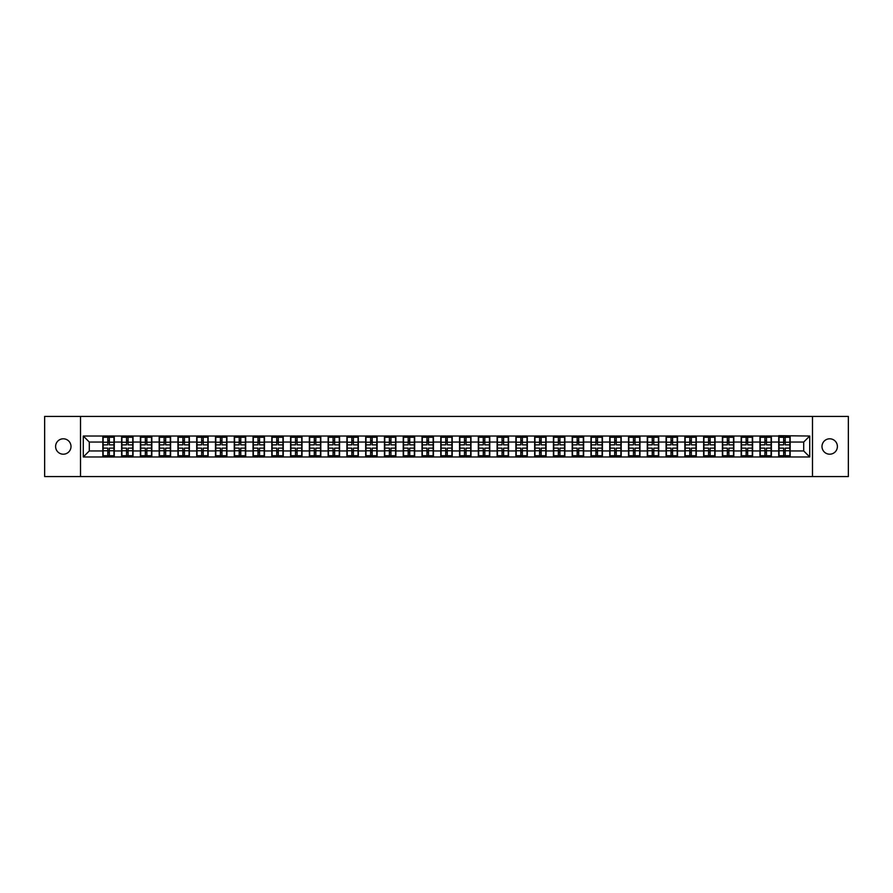 <?xml version="1.0" encoding="UTF-8"?>
<svg xmlns="http://www.w3.org/2000/svg" width="893" height="893" viewBox="0 0 893 893"><rect width="100%" height="100%" fill="white"/><g stroke="black" fill="none" stroke-linecap="round" stroke-linejoin="round"><path stroke-width="1.34" d="M829.697 454.202A7.702 7.702 0 0 1 821.995 446.5A7.702 7.702 0 0 1 829.697 438.798A7.702 7.702 0 0 1 837.4 446.5A7.702 7.702 0 0 1 829.697 454.202M63.303 454.202A7.702 7.702 0 0 1 55.6 446.5A7.702 7.702 0 0 1 63.303 438.798A7.702 7.702 0 0 1 71.005 446.5A7.702 7.702 0 0 1 63.303 454.202M812.485 476.583L848.35 476.583L848.35 416.417L812.485 416.417L812.485 476.583L80.515 476.583L80.515 416.417L44.65 416.417L44.65 476.583L80.515 476.583M812.485 416.417L80.515 416.417M803.7 450.954L803.7 442.046L790.16 442.046L790.16 450.954L803.7 450.954L809.717 456.97L809.717 436.03L778.729 435.672L778.729 442.046L771.385 442.046L771.385 450.954L778.729 450.954L778.729 442.046M809.717 456.97L83.283 456.97L83.283 436.03L102.84 436.03L102.84 442.046L89.3 442.046L89.3 450.954L102.84 450.954L102.84 442.046M778.729 436.03L102.84 436.03M778.729 450.954L778.729 456.97M771.385 450.954L771.385 456.97M771.385 436.03L771.385 442.046M752.609 450.954L759.954 450.954L759.954 442.046L752.609 442.046L752.609 456.97M759.954 450.954L759.954 456.97M759.954 436.03L759.954 442.046M752.609 436.03L752.609 442.046M733.834 450.954L741.179 450.954L741.179 442.046L733.834 442.046L733.834 456.97M741.179 450.954L741.179 456.97M741.179 436.03L741.179 442.046M733.834 436.03L733.834 442.046M715.059 450.954L722.404 450.954L722.404 442.046L715.059 442.046L715.059 456.97M722.404 450.954L722.404 456.97M722.404 436.03L722.404 442.046M715.059 436.03L715.059 442.046M696.283 450.954L703.628 450.954L703.628 442.046L696.283 442.046L696.283 456.97M703.628 450.954L703.628 456.97M703.628 436.03L703.628 442.046M696.283 436.03L696.283 442.046M677.508 450.954L684.853 450.954L684.853 442.046L677.508 442.046L677.508 456.97M684.853 450.954L684.853 456.97M684.853 436.03L684.853 442.046M677.508 436.03L677.508 442.046M658.733 450.954L666.078 450.954L666.078 442.046L658.733 442.046L658.733 456.97M666.078 450.954L666.078 456.97M666.078 436.03L666.078 442.046M658.733 436.03L658.733 442.046M639.968 450.954L647.302 450.954L647.302 442.046L639.968 442.046L639.968 456.97M647.302 450.954L647.302 456.97M647.302 436.03L647.302 442.046M639.968 436.03L639.968 442.046M621.193 450.954L628.527 450.954L628.527 442.046L621.193 442.046L621.193 456.97M628.527 450.954L628.527 456.97M628.527 436.03L628.527 442.046M621.193 436.03L621.193 442.046M602.418 450.954L609.752 450.954L609.752 442.046L602.418 442.046L602.418 456.97M609.752 450.954L609.752 456.97M609.752 436.03L609.752 442.046M602.418 436.03L602.418 442.046M583.642 450.954L590.976 450.954L590.976 442.046L583.642 442.046L583.642 456.97M590.976 450.954L590.976 456.97M590.976 436.03L590.976 442.046M583.642 436.03L583.642 442.046M564.867 450.954L572.201 450.954L572.201 442.046L564.867 442.046L564.867 456.97M572.201 450.954L572.201 456.97M572.201 436.03L572.201 442.046M564.867 436.03L564.867 442.046M546.092 450.954L553.437 450.954L553.437 442.046L546.092 442.046L546.092 456.97M553.437 450.954L553.437 456.97M553.437 436.03L553.437 442.046M546.092 436.03L546.092 442.046M527.316 450.954L534.661 450.954L534.661 442.046L527.316 442.046L527.316 456.97M534.661 450.954L534.661 456.97M534.661 436.03L534.661 442.046M527.316 436.03L527.316 442.046M508.541 450.954L515.886 450.954L515.886 442.046L508.541 442.046L508.541 456.97M515.886 450.954L515.886 456.97M515.886 436.03L515.886 442.046M508.541 436.03L508.541 442.046M489.766 450.954L497.111 450.954L497.111 442.046L489.766 442.046L489.766 456.97M497.111 450.954L497.111 456.97M497.111 436.03L497.111 442.046M489.766 436.03L489.766 442.046M470.991 450.954L478.335 450.954L478.335 442.046L470.991 442.046L470.991 456.97M478.335 450.954L478.335 456.97M478.335 436.03L478.335 442.046M470.991 436.03L470.991 442.046M452.215 450.954L459.56 450.954L459.56 442.046L452.215 442.046L452.215 456.97M459.56 450.954L459.56 456.97M459.56 436.03L459.56 442.046M452.215 436.03L452.215 442.046M433.44 450.954L440.785 450.954L440.785 442.046L433.44 442.046L433.44 456.97M440.785 450.954L440.785 456.97M440.785 436.03L440.785 442.046M433.44 436.03L433.44 442.046M414.665 450.954L422.009 450.954L422.009 442.046L414.665 442.046L414.665 456.97M422.009 450.954L422.009 456.97M422.009 436.03L422.009 442.046M414.665 436.03L414.665 442.046M395.889 450.954L403.234 450.954L403.234 442.046L395.889 442.046L395.889 456.97M403.234 450.954L403.234 456.97M403.234 436.03L403.234 442.046M395.889 436.03L395.889 442.046M377.114 450.954L384.459 450.954L384.459 442.046L377.114 442.046L377.114 456.97M384.459 450.954L384.459 456.97M384.459 436.03L384.459 442.046M377.114 436.03L377.114 442.046M358.339 450.954L365.684 450.954L365.684 442.046L358.339 442.046L358.339 456.97M365.684 450.954L365.684 456.97M365.684 436.03L365.684 442.046M358.339 436.03L358.339 442.046M339.563 450.954L346.908 450.954L346.908 442.046L339.563 442.046L339.563 456.97M346.908 450.954L346.908 456.97M346.908 436.03L346.908 442.046M339.563 436.03L339.563 442.046M320.799 450.954L328.133 450.954L328.133 442.046L320.799 442.046L320.799 456.97M328.133 450.954L328.133 456.97M328.133 436.03L328.133 442.046M320.799 436.03L320.799 442.046M302.024 450.954L309.358 450.954L309.358 442.046L302.024 442.046L302.024 456.97M309.358 450.954L309.358 456.97M309.358 436.03L309.358 442.046M302.024 436.03L302.024 442.046M283.248 450.954L290.582 450.954L290.582 442.046L283.248 442.046L283.248 456.97M290.582 450.954L290.582 456.97M290.582 436.03L290.582 442.046M283.248 436.03L283.248 442.046M264.473 450.954L271.807 450.954L271.807 442.046L264.473 442.046L264.473 456.97M271.807 450.954L271.807 456.97M271.807 436.03L271.807 442.046M264.473 436.03L264.473 442.046M245.698 450.954L253.032 450.954L253.032 442.046L245.698 442.046L245.698 456.97M253.032 450.954L253.032 456.97M253.032 436.03L253.032 442.046M245.698 436.03L245.698 442.046M226.922 450.954L234.267 450.954L234.267 442.046L226.922 442.046L226.922 456.97M234.267 450.954L234.267 456.97M234.267 436.03L234.267 442.046M226.922 436.03L226.922 442.046M208.147 450.954L215.492 450.954L215.492 442.046L208.147 442.046L208.147 456.97M215.492 450.954L215.492 456.97M215.492 436.03L215.492 442.046M208.147 436.03L208.147 442.046M189.372 450.954L196.717 450.954L196.717 442.046L189.372 442.046L189.372 456.97M196.717 450.954L196.717 456.97M196.717 436.03L196.717 442.046M189.372 436.03L189.372 442.046M170.596 450.954L177.941 450.954L177.941 442.046L170.596 442.046L170.596 456.97M177.941 450.954L177.941 456.97M177.941 436.03L177.941 442.046M170.596 436.03L170.596 442.046M151.821 450.954L159.166 450.954L159.166 442.046L151.821 442.046L151.821 456.97M159.166 450.954L159.166 456.97M159.166 436.03L159.166 442.046M151.821 436.03L151.821 442.046M133.046 450.954L140.391 450.954L140.391 442.046L133.046 442.046L133.046 456.97M140.391 450.954L140.391 456.97M140.391 436.03L140.391 442.046M133.046 436.03L133.046 442.046M114.271 450.954L121.615 450.954L121.615 442.046L114.271 442.046L114.271 456.97M121.615 450.954L121.615 456.97M121.615 436.03L121.615 442.046M114.271 436.03L114.271 442.046M102.84 450.954L102.84 456.97M89.3 450.954L83.283 456.97M83.283 436.03L89.3 442.046M790.16 450.954L790.16 456.97M790.16 436.03L790.16 442.046M809.717 436.03L803.7 442.046M103.142 442.236L107.774 442.236L107.774 435.974L103.142 435.974L103.142 448.13L107.774 448.13L107.774 450.764L109.337 450.753L109.337 448.13L113.969 448.13L113.969 435.974L109.337 435.974L109.337 437.291L113.969 437.291M107.774 440.495L109.337 440.495M109.337 437.47L107.774 437.47M103.142 444.87L107.774 444.87L107.774 442.236L109.337 442.247L109.337 444.87L113.969 444.87M103.142 437.291L107.774 437.291M107.774 455.53L109.337 455.53M107.774 452.505L109.337 452.505M103.142 457.026L107.774 457.026L107.774 455.709L103.142 455.709L103.142 457.026M103.142 448.13L103.142 450.764L107.774 450.764L107.774 455.709M103.142 450.764L103.142 455.709M113.969 448.13L113.969 457.026L109.337 457.026L109.337 455.709L113.969 455.709M113.969 450.764L109.337 450.764L109.337 455.709M113.969 442.236L109.337 442.236L109.337 437.291M121.917 442.236L126.549 442.236L126.549 435.974L121.917 435.974L121.917 448.13L126.549 448.13L126.549 450.764L128.112 450.753L128.112 448.13L132.744 448.13L132.744 435.974L128.112 435.974L128.112 437.291L132.744 437.291M126.549 440.495L128.112 440.495M128.112 437.47L126.549 437.47M121.917 444.87L126.549 444.87L126.549 442.236L128.112 442.247L128.112 444.87L132.744 444.87M121.917 437.291L126.549 437.291M126.549 455.53L128.112 455.53M126.549 452.505L128.112 452.505M121.917 457.026L126.549 457.026L126.549 455.709L121.917 455.709L121.917 457.026M121.917 448.13L121.917 450.764L126.549 450.764L126.549 455.709M121.917 450.764L121.917 455.709M132.744 448.13L132.744 457.026L128.112 457.026L128.112 455.709L132.744 455.709M132.744 450.764L128.112 450.764L128.112 455.709M132.744 442.236L128.112 442.236L128.112 437.291M140.692 442.236L145.325 442.236L145.325 435.974L140.692 435.974L140.692 448.13L145.325 448.13L145.325 450.764L146.887 450.753L146.887 448.13L151.52 448.13L151.52 435.974L146.887 435.974L146.887 437.291L151.52 437.291M145.325 440.495L146.887 440.495M146.887 437.47L145.325 437.47M140.692 444.87L145.325 444.87L145.325 442.236L146.887 442.247L146.887 444.87L151.52 444.87M140.692 437.291L145.325 437.291M145.325 455.53L146.887 455.53M145.325 452.505L146.887 452.505M140.692 457.026L145.325 457.026L145.325 455.709L140.692 455.709L140.692 457.026M140.692 448.13L140.692 450.764L145.325 450.764L145.325 455.709M140.692 450.764L140.692 455.709M151.52 448.13L151.52 457.026L146.887 457.026L146.887 455.709L151.52 455.709M151.52 450.764L146.887 450.764L146.887 455.709M151.52 442.236L146.887 442.236L146.887 437.291M159.467 442.236L164.1 442.236L164.1 435.974L159.467 435.974L159.467 448.13L164.1 448.13L164.1 450.764L165.663 450.753L165.663 448.13L170.295 448.13L170.295 435.974L165.663 435.974L165.663 437.291L170.295 437.291M164.1 440.495L165.663 440.495M165.663 437.47L164.1 437.47M159.467 444.87L164.1 444.87L164.1 442.236L165.663 442.247L165.663 444.87L170.295 444.87M159.467 437.291L164.1 437.291M164.1 455.53L165.663 455.53M164.1 452.505L165.663 452.505M159.467 457.026L164.1 457.026L164.1 455.709L159.467 455.709L159.467 457.026M159.467 448.13L159.467 450.764L164.1 450.764L164.1 455.709M159.467 450.764L159.467 455.709M170.295 448.13L170.295 457.026L165.663 457.026L165.663 455.709L170.295 455.709M170.295 450.764L165.663 450.764L165.663 455.709M170.295 442.236L165.663 442.236L165.663 437.291M178.243 442.236L182.875 442.236L182.875 435.974L178.243 435.974L178.243 448.13L182.875 448.13L182.875 450.764L184.438 450.753L184.438 448.13L189.07 448.13L189.07 435.974L184.438 435.974L184.438 437.291L189.07 437.291M182.875 440.495L184.438 440.495M184.438 437.47L182.875 437.47M178.243 444.87L182.875 444.87L182.875 442.236L184.438 442.247L184.438 444.87L189.07 444.87M178.243 437.291L182.875 437.291M182.875 455.53L184.438 455.53M182.875 452.505L184.438 452.505M178.243 457.026L182.875 457.026L182.875 455.709L178.243 455.709L178.243 457.026M178.243 448.13L178.243 450.764L182.875 450.764L182.875 455.709M178.243 450.764L178.243 455.709M189.07 448.13L189.07 457.026L184.438 457.026L184.438 455.709L189.07 455.709M189.07 450.764L184.438 450.764L184.438 455.709M189.07 442.236L184.438 442.236L184.438 437.291M197.018 442.236L201.651 442.236L201.651 435.974L197.018 435.974L197.018 448.13L201.651 448.13L201.651 450.764L203.213 450.753L203.213 448.13L207.846 448.13L207.846 435.974L203.213 435.974L203.213 437.291L207.846 437.291M201.651 440.495L203.213 440.495M203.213 437.47L201.651 437.47M197.018 444.87L201.651 444.87L201.651 442.236L203.213 442.247L203.213 444.87L207.846 444.87M197.018 437.291L201.651 437.291M201.651 455.53L203.213 455.53M201.651 452.505L203.213 452.505M197.018 457.026L201.651 457.026L201.651 455.709L197.018 455.709L197.018 457.026M197.018 448.13L197.018 450.764L201.651 450.764L201.651 455.709M197.018 450.764L197.018 455.709M207.846 448.13L207.846 457.026L203.213 457.026L203.213 455.709L207.846 455.709M207.846 450.764L203.213 450.764L203.213 455.709M207.846 442.236L203.213 442.236L203.213 437.291M215.793 442.236L220.426 442.236L220.426 435.974L215.793 435.974L215.793 448.13L220.426 448.13L220.426 450.764L221.989 450.753L221.989 448.13L226.621 448.13L226.621 435.974L221.989 435.974L221.989 437.291L226.621 437.291M220.426 440.495L221.989 440.495M221.989 437.47L220.426 437.47M215.793 444.87L220.426 444.87L220.426 442.236L221.989 442.247L221.989 444.87L226.621 444.87M215.793 437.291L220.426 437.291M220.426 455.53L221.989 455.53M220.426 452.505L221.989 452.505M215.793 457.026L220.426 457.026L220.426 455.709L215.793 455.709L215.793 457.026M215.793 448.13L215.793 450.764L220.426 450.764L220.426 455.709M215.793 450.764L215.793 455.709M226.621 448.13L226.621 457.026L221.989 457.026L221.989 455.709L226.621 455.709M226.621 450.764L221.989 450.764L221.989 455.709M226.621 442.236L221.989 442.236L221.989 437.291M234.558 442.236L239.201 442.236L239.201 435.974L234.558 435.974L234.558 448.13L239.201 448.13L239.201 450.764L240.764 450.753L240.764 448.13L245.396 448.13L245.396 435.974L240.764 435.974L240.764 437.291L245.396 437.291M239.201 440.495L240.764 440.495M240.764 437.47L239.201 437.47M234.558 444.87L239.201 444.87L239.201 442.236L240.764 442.247L240.764 444.87L245.396 444.87M234.558 437.291L239.201 437.291M239.201 455.53L240.764 455.53M239.201 452.505L240.764 452.505M234.558 457.026L239.201 457.026L239.201 455.709L234.558 455.709L234.558 457.026M234.558 448.13L234.558 450.764L239.201 450.764L239.201 455.709M234.558 450.764L234.558 455.709M245.396 448.13L245.396 457.026L240.764 457.026L240.764 455.709L245.396 455.709M245.396 450.764L240.764 450.764L240.764 455.709M245.396 442.236L240.764 442.236L240.764 437.291M253.333 442.236L257.977 442.236L257.977 435.974L253.333 435.974L253.333 448.13L257.977 448.13L257.977 450.764L259.539 450.753L259.539 448.13L264.172 448.13L264.172 435.974L259.539 435.974L259.539 437.291L264.172 437.291M257.977 440.495L259.539 440.495M259.539 437.47L257.977 437.47M253.333 444.87L257.977 444.87L257.977 442.236L259.539 442.247L259.539 444.87L264.172 444.87M253.333 437.291L257.977 437.291M257.977 455.53L259.539 455.53M257.977 452.505L259.539 452.505M253.333 457.026L257.977 457.026L257.977 455.709L253.333 455.709L253.333 457.026M253.333 448.13L253.333 450.764L257.977 450.764L257.977 455.709M253.333 450.764L253.333 455.709M264.172 448.13L264.172 457.026L259.539 457.026L259.539 455.709L264.172 455.709M264.172 450.764L259.539 450.764L259.539 455.709M264.172 442.236L259.539 442.236L259.539 437.291M272.108 442.236L276.741 442.236L276.741 435.974L272.108 435.974L272.108 448.13L276.741 448.13L276.741 450.764L278.315 450.753L278.315 448.13L282.947 448.13L282.947 435.974L278.315 435.974L278.315 437.291L282.947 437.291M276.741 440.495L278.315 440.495M278.315 437.47L276.741 437.47M272.108 444.87L276.741 444.87L276.741 442.236L278.315 442.247L278.315 444.87L282.947 444.87M272.108 437.291L276.741 437.291M276.741 455.53L278.315 455.53M276.741 452.505L278.315 452.505M272.108 457.026L276.741 457.026L276.741 455.709L272.108 455.709L272.108 457.026M272.108 448.13L272.108 450.764L276.741 450.764L276.741 455.709M272.108 450.764L272.108 455.709M282.947 448.13L282.947 457.026L278.315 457.026L278.315 455.709L282.947 455.709M282.947 450.764L278.315 450.764L278.315 455.709M282.947 442.236L278.315 442.236L278.315 437.291M290.884 442.236L295.516 442.236L295.516 435.974L290.884 435.974L290.884 448.13L295.516 448.13L295.516 450.764L297.09 450.753L297.09 448.13L301.722 448.13L301.722 435.974L297.09 435.974L297.09 437.291L301.722 437.291M295.516 440.495L297.09 440.495M297.09 437.47L295.516 437.47M290.884 444.87L295.516 444.87L295.516 442.236L297.09 442.247L297.09 444.87L301.722 444.87M290.884 437.291L295.516 437.291M295.516 455.53L297.09 455.53M295.516 452.505L297.09 452.505M290.884 457.026L295.516 457.026L295.516 455.709L290.884 455.709L290.884 457.026M290.884 448.13L290.884 450.764L295.516 450.764L295.516 455.709M290.884 450.764L290.884 455.709M301.722 448.13L301.722 457.026L297.09 457.026L297.09 455.709L301.722 455.709M301.722 450.764L297.09 450.764L297.09 455.709M301.722 442.236L297.09 442.236L297.09 437.291M309.659 442.236L314.291 442.236L314.291 435.974L309.659 435.974L309.659 448.13L314.291 448.13L314.291 450.764L315.854 450.753L315.854 448.13L320.498 448.13L320.498 435.974L315.854 435.974L315.854 437.291L320.498 437.291M314.291 440.495L315.854 440.495M315.854 437.47L314.291 437.47M309.659 444.87L314.291 444.87L314.291 442.236L315.854 442.247L315.854 444.87L320.498 444.87M309.659 437.291L314.291 437.291M314.291 455.53L315.854 455.53M314.291 452.505L315.854 452.505M309.659 457.026L314.291 457.026L314.291 455.709L309.659 455.709L309.659 457.026M309.659 448.13L309.659 450.764L314.291 450.764L314.291 455.709M309.659 450.764L309.659 455.709M320.498 448.13L320.498 457.026L315.854 457.026L315.854 455.709L320.498 455.709M320.498 450.764L315.854 450.764L315.854 455.709M320.498 442.236L315.854 442.236L315.854 437.291M328.434 442.236L333.067 442.236L333.067 435.974L328.434 435.974L328.434 448.13L333.067 448.13L333.067 450.764L334.629 450.753L334.629 448.13L339.273 448.13L339.273 435.974L334.629 435.974L334.629 437.291L339.273 437.291M333.067 440.495L334.629 440.495M334.629 437.47L333.067 437.47M328.434 444.87L333.067 444.87L333.067 442.236L334.629 442.247L334.629 444.87L339.273 444.87M328.434 437.291L333.067 437.291M333.067 455.53L334.629 455.53M333.067 452.505L334.629 452.505M328.434 457.026L333.067 457.026L333.067 455.709L328.434 455.709L328.434 457.026M328.434 448.13L328.434 450.764L333.067 450.764L333.067 455.709M328.434 450.764L328.434 455.709M339.273 448.13L339.273 457.026L334.629 457.026L334.629 455.709L339.273 455.709M339.273 450.764L334.629 450.764L334.629 455.709M339.273 442.236L334.629 442.236L334.629 437.291M347.21 442.236L351.842 442.236L351.842 435.974L347.21 435.974L347.21 448.13L351.842 448.13L351.842 450.764L353.405 450.753L353.405 448.13L358.037 448.13L358.037 435.974L353.405 435.974L353.405 437.291L358.037 437.291M351.842 440.495L353.405 440.495M353.405 437.47L351.842 437.47M347.21 444.87L351.842 444.87L351.842 442.236L353.405 442.247L353.405 444.87L358.037 444.87M347.21 437.291L351.842 437.291M351.842 455.53L353.405 455.53M351.842 452.505L353.405 452.505M347.21 457.026L351.842 457.026L351.842 455.709L347.21 455.709L347.21 457.026M347.21 448.13L347.21 450.764L351.842 450.764L351.842 455.709M347.21 450.764L347.21 455.709M358.037 448.13L358.037 457.026L353.405 457.026L353.405 455.709L358.037 455.709M358.037 450.764L353.405 450.764L353.405 455.709M358.037 442.236L353.405 442.236L353.405 437.291M365.985 442.236L370.617 442.236L370.617 435.974L365.985 435.974L365.985 448.13L370.617 448.13L370.617 450.764L372.18 450.753L372.18 448.13L376.813 448.13L376.813 435.974L372.18 435.974L372.18 437.291L376.813 437.291M370.617 440.495L372.18 440.495M372.18 437.47L370.617 437.47M365.985 444.87L370.617 444.87L370.617 442.236L372.18 442.247L372.18 444.87L376.813 444.87M365.985 437.291L370.617 437.291M370.617 455.53L372.18 455.53M370.617 452.505L372.18 452.505M365.985 457.026L370.617 457.026L370.617 455.709L365.985 455.709L365.985 457.026M365.985 448.13L365.985 450.764L370.617 450.764L370.617 455.709M365.985 450.764L365.985 455.709M376.813 448.13L376.813 457.026L372.18 457.026L372.18 455.709L376.813 455.709M376.813 450.764L372.18 450.764L372.18 455.709M376.813 442.236L372.18 442.236L372.18 437.291M384.76 442.236L389.393 442.236L389.393 435.974L384.76 435.974L384.76 448.13L389.393 448.13L389.393 450.764L390.955 450.753L390.955 448.13L395.588 448.13L395.588 435.974L390.955 435.974L390.955 437.291L395.588 437.291M389.393 440.495L390.955 440.495M390.955 437.47L389.393 437.47M384.76 444.87L389.393 444.87L389.393 442.236L390.955 442.247L390.955 444.87L395.588 444.87M384.76 437.291L389.393 437.291M389.393 455.53L390.955 455.53M389.393 452.505L390.955 452.505M384.76 457.026L389.393 457.026L389.393 455.709L384.76 455.709L384.76 457.026M384.76 448.13L384.76 450.764L389.393 450.764L389.393 455.709M384.76 450.764L384.76 455.709M395.588 448.13L395.588 457.026L390.955 457.026L390.955 455.709L395.588 455.709M395.588 450.764L390.955 450.764L390.955 455.709M395.588 442.236L390.955 442.236L390.955 437.291M403.536 442.236L408.168 442.236L408.168 435.974L403.536 435.974L403.536 448.13L408.168 448.13L408.168 450.764L409.731 450.753L409.731 448.13L414.363 448.13L414.363 435.974L409.731 435.974L409.731 437.291L414.363 437.291M408.168 440.495L409.731 440.495M409.731 437.47L408.168 437.47M403.536 444.87L408.168 444.87L408.168 442.236L409.731 442.247L409.731 444.87L414.363 444.87M403.536 437.291L408.168 437.291M408.168 455.53L409.731 455.53M408.168 452.505L409.731 452.505M403.536 457.026L408.168 457.026L408.168 455.709L403.536 455.709L403.536 457.026M403.536 448.13L403.536 450.764L408.168 450.764L408.168 455.709M403.536 450.764L403.536 455.709M414.363 448.13L414.363 457.026L409.731 457.026L409.731 455.709L414.363 455.709M414.363 450.764L409.731 450.764L409.731 455.709M414.363 442.236L409.731 442.236L409.731 437.291M422.311 442.236L426.943 442.236L426.943 435.974L422.311 435.974L422.311 448.13L426.943 448.13L426.943 450.764L428.506 450.753L428.506 448.13L433.138 448.13L433.138 435.974L428.506 435.974L428.506 437.291L433.138 437.291M426.943 440.495L428.506 440.495M428.506 437.47L426.943 437.47M422.311 444.87L426.943 444.87L426.943 442.236L428.506 442.247L428.506 444.87L433.138 444.87M422.311 437.291L426.943 437.291M426.943 455.53L428.506 455.53M426.943 452.505L428.506 452.505M422.311 457.026L426.943 457.026L426.943 455.709L422.311 455.709L422.311 457.026M422.311 448.13L422.311 450.764L426.943 450.764L426.943 455.709M422.311 450.764L422.311 455.709M433.138 448.13L433.138 457.026L428.506 457.026L428.506 455.709L433.138 455.709M433.138 450.764L428.506 450.764L428.506 455.709M433.138 442.236L428.506 442.236L428.506 437.291M441.086 442.236L445.719 442.236L445.719 435.974L441.086 435.974L441.086 448.13L445.719 448.13L445.719 450.764L447.281 450.753L447.281 448.13L451.914 448.13L451.914 435.974L447.281 435.974L447.281 437.291L451.914 437.291M445.719 440.495L447.281 440.495M447.281 437.47L445.719 437.47M441.086 444.87L445.719 444.87L445.719 442.236L447.281 442.247L447.281 444.87L451.914 444.87M441.086 437.291L445.719 437.291M445.719 455.53L447.281 455.53M445.719 452.505L447.281 452.505M441.086 457.026L445.719 457.026L445.719 455.709L441.086 455.709L441.086 457.026M441.086 448.13L441.086 450.764L445.719 450.764L445.719 455.709M441.086 450.764L441.086 455.709M451.914 448.13L451.914 457.026L447.281 457.026L447.281 455.709L451.914 455.709M451.914 450.764L447.281 450.764L447.281 455.709M451.914 442.236L447.281 442.236L447.281 437.291M459.862 442.236L464.494 442.236L464.494 435.974L459.862 435.974L459.862 448.13L464.494 448.13L464.494 450.764L466.057 450.753L466.057 448.13L470.689 448.13L470.689 435.974L466.057 435.974L466.057 437.291L470.689 437.291M464.494 440.495L466.057 440.495M466.057 437.47L464.494 437.47M459.862 444.87L464.494 444.87L464.494 442.236L466.057 442.247L466.057 444.87L470.689 444.87M459.862 437.291L464.494 437.291M464.494 455.53L466.057 455.53M464.494 452.505L466.057 452.505M459.862 457.026L464.494 457.026L464.494 455.709L459.862 455.709L459.862 457.026M459.862 448.13L459.862 450.764L464.494 450.764L464.494 455.709M459.862 450.764L459.862 455.709M470.689 448.13L470.689 457.026L466.057 457.026L466.057 455.709L470.689 455.709M470.689 450.764L466.057 450.764L466.057 455.709M470.689 442.236L466.057 442.236L466.057 437.291M478.637 442.236L483.269 442.236L483.269 435.974L478.637 435.974L478.637 448.13L483.269 448.13L483.269 450.764L484.832 450.753L484.832 448.13L489.464 448.13L489.464 435.974L484.832 435.974L484.832 437.291L489.464 437.291M483.269 440.495L484.832 440.495M484.832 437.47L483.269 437.47M478.637 444.87L483.269 444.87L483.269 442.236L484.832 442.247L484.832 444.87L489.464 444.87M478.637 437.291L483.269 437.291M483.269 455.53L484.832 455.53M483.269 452.505L484.832 452.505M478.637 457.026L483.269 457.026L483.269 455.709L478.637 455.709L478.637 457.026M478.637 448.13L478.637 450.764L483.269 450.764L483.269 455.709M478.637 450.764L478.637 455.709M489.464 448.13L489.464 457.026L484.832 457.026L484.832 455.709L489.464 455.709M489.464 450.764L484.832 450.764L484.832 455.709M489.464 442.236L484.832 442.236L484.832 437.291M497.412 442.236L502.045 442.236L502.045 435.974L497.412 435.974L497.412 448.13L502.045 448.13L502.045 450.764L503.607 450.753L503.607 448.13L508.24 448.13L508.24 435.974L503.607 435.974L503.607 437.291L508.24 437.291M502.045 440.495L503.607 440.495M503.607 437.47L502.045 437.47M497.412 444.87L502.045 444.87L502.045 442.236L503.607 442.247L503.607 444.87L508.24 444.87M497.412 437.291L502.045 437.291M502.045 455.53L503.607 455.53M502.045 452.505L503.607 452.505M497.412 457.026L502.045 457.026L502.045 455.709L497.412 455.709L497.412 457.026M497.412 448.13L497.412 450.764L502.045 450.764L502.045 455.709M497.412 450.764L497.412 455.709M508.24 448.13L508.24 457.026L503.607 457.026L503.607 455.709L508.24 455.709M508.24 450.764L503.607 450.764L503.607 455.709M508.24 442.236L503.607 442.236L503.607 437.291M516.187 442.236L520.82 442.236L520.82 435.974L516.187 435.974L516.187 448.13L520.82 448.13L520.82 450.764L522.383 450.753L522.383 448.13L527.015 448.13L527.015 435.974L522.383 435.974L522.383 437.291L527.015 437.291M520.82 440.495L522.383 440.495M522.383 437.47L520.82 437.47M516.187 444.87L520.82 444.87L520.82 442.236L522.383 442.247L522.383 444.87L527.015 444.87M516.187 437.291L520.82 437.291M520.82 455.53L522.383 455.53M520.82 452.505L522.383 452.505M516.187 457.026L520.82 457.026L520.82 455.709L516.187 455.709L516.187 457.026M516.187 448.13L516.187 450.764L520.82 450.764L520.82 455.709M516.187 450.764L516.187 455.709M527.015 448.13L527.015 457.026L522.383 457.026L522.383 455.709L527.015 455.709M527.015 450.764L522.383 450.764L522.383 455.709M527.015 442.236L522.383 442.236L522.383 437.291M534.963 442.236L539.595 442.236L539.595 435.974L534.963 435.974L534.963 448.13L539.595 448.13L539.595 450.764L541.158 450.753L541.158 448.13L545.79 448.13L545.79 435.974L541.158 435.974L541.158 437.291L545.79 437.291M539.595 440.495L541.158 440.495M541.158 437.47L539.595 437.47M534.963 444.87L539.595 444.87L539.595 442.236L541.158 442.247L541.158 444.87L545.79 444.87M534.963 437.291L539.595 437.291M539.595 455.53L541.158 455.53M539.595 452.505L541.158 452.505M534.963 457.026L539.595 457.026L539.595 455.709L534.963 455.709L534.963 457.026M534.963 448.13L534.963 450.764L539.595 450.764L539.595 455.709M534.963 450.764L534.963 455.709M545.79 448.13L545.79 457.026L541.158 457.026L541.158 455.709L545.79 455.709M545.79 450.764L541.158 450.764L541.158 455.709M545.79 442.236L541.158 442.236L541.158 437.291M553.727 442.236L558.371 442.236L558.371 435.974L553.727 435.974L553.727 448.13L558.371 448.13L558.371 450.764L559.933 450.753L559.933 448.13L564.566 448.13L564.566 435.974L559.933 435.974L559.933 437.291L564.566 437.291M558.371 440.495L559.933 440.495M559.933 437.47L558.371 437.47M553.727 444.87L558.371 444.87L558.371 442.236L559.933 442.247L559.933 444.87L564.566 444.87M553.727 437.291L558.371 437.291M558.371 455.53L559.933 455.53M558.371 452.505L559.933 452.505M553.727 457.026L558.371 457.026L558.371 455.709L553.727 455.709L553.727 457.026M553.727 448.13L553.727 450.764L558.371 450.764L558.371 455.709M553.727 450.764L553.727 455.709M564.566 448.13L564.566 457.026L559.933 457.026L559.933 455.709L564.566 455.709M564.566 450.764L559.933 450.764L559.933 455.709M564.566 442.236L559.933 442.236L559.933 437.291M572.502 442.236L577.146 442.236L577.146 435.974L572.502 435.974L572.502 448.13L577.146 448.13L577.146 450.764L578.709 450.753L578.709 448.13L583.341 448.13L583.341 435.974L578.709 435.974L578.709 437.291L583.341 437.291M577.146 440.495L578.709 440.495M578.709 437.47L577.146 437.47M572.502 444.87L577.146 444.87L577.146 442.236L578.709 442.247L578.709 444.87L583.341 444.87M572.502 437.291L577.146 437.291M577.146 455.53L578.709 455.53M577.146 452.505L578.709 452.505M572.502 457.026L577.146 457.026L577.146 455.709L572.502 455.709L572.502 457.026M572.502 448.13L572.502 450.764L577.146 450.764L577.146 455.709M572.502 450.764L572.502 455.709M583.341 448.13L583.341 457.026L578.709 457.026L578.709 455.709L583.341 455.709M583.341 450.764L578.709 450.764L578.709 455.709M583.341 442.236L578.709 442.236L578.709 437.291M591.278 442.236L595.91 442.236L595.91 435.974L591.278 435.974L591.278 448.13L595.91 448.13L595.91 450.764L597.484 450.753L597.484 448.13L602.116 448.13L602.116 435.974L597.484 435.974L597.484 437.291L602.116 437.291M595.91 440.495L597.484 440.495M597.484 437.47L595.91 437.47M591.278 444.87L595.91 444.87L595.91 442.236L597.484 442.247L597.484 444.87L602.116 444.87M591.278 437.291L595.91 437.291M595.91 455.53L597.484 455.53M595.91 452.505L597.484 452.505M591.278 457.026L595.91 457.026L595.91 455.709L591.278 455.709L591.278 457.026M591.278 448.13L591.278 450.764L595.91 450.764L595.91 455.709M591.278 450.764L591.278 455.709M602.116 448.13L602.116 457.026L597.484 457.026L597.484 455.709L602.116 455.709M602.116 450.764L597.484 450.764L597.484 455.709M602.116 442.236L597.484 442.236L597.484 437.291M610.053 442.236L614.685 442.236L614.685 435.974L610.053 435.974L610.053 448.13L614.685 448.13L614.685 450.764L616.259 450.753L616.259 448.13L620.892 448.13L620.892 435.974L616.259 435.974L616.259 437.291L620.892 437.291M614.685 440.495L616.259 440.495M616.259 437.47L614.685 437.47M610.053 444.87L614.685 444.87L614.685 442.236L616.259 442.247L616.259 444.87L620.892 444.87M610.053 437.291L614.685 437.291M614.685 455.53L616.259 455.53M614.685 452.505L616.259 452.505M610.053 457.026L614.685 457.026L614.685 455.709L610.053 455.709L610.053 457.026M610.053 448.13L610.053 450.764L614.685 450.764L614.685 455.709M610.053 450.764L610.053 455.709M620.892 448.13L620.892 457.026L616.259 457.026L616.259 455.709L620.892 455.709M620.892 450.764L616.259 450.764L616.259 455.709M620.892 442.236L616.259 442.236L616.259 437.291M628.828 442.236L633.461 442.236L633.461 435.974L628.828 435.974L628.828 448.13L633.461 448.13L633.461 450.764L635.023 450.753L635.023 448.13L639.667 448.13L639.667 435.974L635.023 435.974L635.023 437.291L639.667 437.291M633.461 440.495L635.023 440.495M635.023 437.47L633.461 437.47M628.828 444.87L633.461 444.87L633.461 442.236L635.023 442.247L635.023 444.87L639.667 444.87M628.828 437.291L633.461 437.291M633.461 455.53L635.023 455.53M633.461 452.505L635.023 452.505M628.828 457.026L633.461 457.026L633.461 455.709L628.828 455.709L628.828 457.026M628.828 448.13L628.828 450.764L633.461 450.764L633.461 455.709M628.828 450.764L628.828 455.709M639.667 448.13L639.667 457.026L635.023 457.026L635.023 455.709L639.667 455.709M639.667 450.764L635.023 450.764L635.023 455.709M639.667 442.236L635.023 442.236L635.023 437.291M647.604 442.236L652.236 442.236L652.236 435.974L647.604 435.974L647.604 448.13L652.236 448.13L652.236 450.764L653.799 450.753L653.799 448.13L658.442 448.13L658.442 435.974L653.799 435.974L653.799 437.291L658.442 437.291M652.236 440.495L653.799 440.495M653.799 437.47L652.236 437.47M647.604 444.87L652.236 444.87L652.236 442.236L653.799 442.247L653.799 444.87L658.442 444.87M647.604 437.291L652.236 437.291M652.236 455.53L653.799 455.53M652.236 452.505L653.799 452.505M647.604 457.026L652.236 457.026L652.236 455.709L647.604 455.709L647.604 457.026M647.604 448.13L647.604 450.764L652.236 450.764L652.236 455.709M647.604 450.764L647.604 455.709M658.442 448.13L658.442 457.026L653.799 457.026L653.799 455.709L658.442 455.709M658.442 450.764L653.799 450.764L653.799 455.709M658.442 442.236L653.799 442.236L653.799 437.291M666.379 442.236L671.011 442.236L671.011 435.974L666.379 435.974L666.379 448.13L671.011 448.13L671.011 450.764L672.574 450.753L672.574 448.13L677.207 448.13L677.207 435.974L672.574 435.974L672.574 437.291L677.207 437.291M671.011 440.495L672.574 440.495M672.574 437.47L671.011 437.47M666.379 444.87L671.011 444.87L671.011 442.236L672.574 442.247L672.574 444.87L677.207 444.87M666.379 437.291L671.011 437.291M671.011 455.53L672.574 455.53M671.011 452.505L672.574 452.505M666.379 457.026L671.011 457.026L671.011 455.709L666.379 455.709L666.379 457.026M666.379 448.13L666.379 450.764L671.011 450.764L671.011 455.709M666.379 450.764L666.379 455.709M677.207 448.13L677.207 457.026L672.574 457.026L672.574 455.709L677.207 455.709M677.207 450.764L672.574 450.764L672.574 455.709M677.207 442.236L672.574 442.236L672.574 437.291M685.154 442.236L689.787 442.236L689.787 435.974L685.154 435.974L685.154 448.13L689.787 448.13L689.787 450.764L691.349 450.753L691.349 448.13L695.982 448.13L695.982 435.974L691.349 435.974L691.349 437.291L695.982 437.291M689.787 440.495L691.349 440.495M691.349 437.47L689.787 437.47M685.154 444.87L689.787 444.87L689.787 442.236L691.349 442.247L691.349 444.87L695.982 444.87M685.154 437.291L689.787 437.291M689.787 455.53L691.349 455.53M689.787 452.505L691.349 452.505M685.154 457.026L689.787 457.026L689.787 455.709L685.154 455.709L685.154 457.026M685.154 448.13L685.154 450.764L689.787 450.764L689.787 455.709M685.154 450.764L685.154 455.709M695.982 448.13L695.982 457.026L691.349 457.026L691.349 455.709L695.982 455.709M695.982 450.764L691.349 450.764L691.349 455.709M695.982 442.236L691.349 442.236L691.349 437.291M703.93 442.236L708.562 442.236L708.562 435.974L703.93 435.974L703.93 448.13L708.562 448.13L708.562 450.764L710.125 450.753L710.125 448.13L714.757 448.13L714.757 435.974L710.125 435.974L710.125 437.291L714.757 437.291M708.562 440.495L710.125 440.495M710.125 437.47L708.562 437.47M703.93 444.87L708.562 444.87L708.562 442.236L710.125 442.247L710.125 444.87L714.757 444.87M703.93 437.291L708.562 437.291M708.562 455.53L710.125 455.53M708.562 452.505L710.125 452.505M703.93 457.026L708.562 457.026L708.562 455.709L703.93 455.709L703.93 457.026M703.93 448.13L703.93 450.764L708.562 450.764L708.562 455.709M703.93 450.764L703.93 455.709M714.757 448.13L714.757 457.026L710.125 457.026L710.125 455.709L714.757 455.709M714.757 450.764L710.125 450.764L710.125 455.709M714.757 442.236L710.125 442.236L710.125 437.291M722.705 442.236L727.337 442.236L727.337 435.974L722.705 435.974L722.705 448.13L727.337 448.13L727.337 450.764L728.9 450.753L728.9 448.13L733.533 448.13L733.533 435.974L728.9 435.974L728.9 437.291L733.533 437.291M727.337 440.495L728.9 440.495M728.9 437.47L727.337 437.47M722.705 444.87L727.337 444.87L727.337 442.236L728.9 442.247L728.9 444.87L733.533 444.87M722.705 437.291L727.337 437.291M727.337 455.53L728.9 455.53M727.337 452.505L728.9 452.505M722.705 457.026L727.337 457.026L727.337 455.709L722.705 455.709L722.705 457.026M722.705 448.13L722.705 450.764L727.337 450.764L727.337 455.709M722.705 450.764L722.705 455.709M733.533 448.13L733.533 457.026L728.9 457.026L728.9 455.709L733.533 455.709M733.533 450.764L728.9 450.764L728.9 455.709M733.533 442.236L728.9 442.236L728.9 437.291M741.48 442.236L746.113 442.236L746.113 435.974L741.48 435.974L741.48 448.13L746.113 448.13L746.113 450.764L747.675 450.753L747.675 448.13L752.308 448.13L752.308 435.974L747.675 435.974L747.675 437.291L752.308 437.291M746.113 440.495L747.675 440.495M747.675 437.47L746.113 437.47M741.48 444.87L746.113 444.87L746.113 442.236L747.675 442.247L747.675 444.87L752.308 444.87M741.48 437.291L746.113 437.291M746.113 455.53L747.675 455.53M746.113 452.505L747.675 452.505M741.48 457.026L746.113 457.026L746.113 455.709L741.48 455.709L741.48 457.026M741.48 448.13L741.48 450.764L746.113 450.764L746.113 455.709M741.48 450.764L741.48 455.709M752.308 448.13L752.308 457.026L747.675 457.026L747.675 455.709L752.308 455.709M752.308 450.764L747.675 450.764L747.675 455.709M752.308 442.236L747.675 442.236L747.675 437.291M760.256 442.236L764.888 442.236L764.888 435.974L760.256 435.974L760.256 448.13L764.888 448.13L764.888 450.764L766.451 450.753L766.451 448.13L771.083 448.13L771.083 435.974L766.451 435.974L766.451 437.291L771.083 437.291M764.888 440.495L766.451 440.495M766.451 437.47L764.888 437.47M760.256 444.87L764.888 444.87L764.888 442.236L766.451 442.247L766.451 444.87L771.083 444.87M760.256 437.291L764.888 437.291M764.888 455.53L766.451 455.53M764.888 452.505L766.451 452.505M760.256 457.026L764.888 457.026L764.888 455.709L760.256 455.709L760.256 457.026M760.256 448.13L760.256 450.764L764.888 450.764L764.888 455.709M760.256 450.764L760.256 455.709M771.083 448.13L771.083 457.026L766.451 457.026L766.451 455.709L771.083 455.709M771.083 450.764L766.451 450.764L766.451 455.709M771.083 442.236L766.451 442.236L766.451 437.291M779.031 442.236L783.663 442.236L783.663 435.974L779.031 435.974L779.031 448.13L783.663 448.13L783.663 450.764L785.226 450.753L785.226 448.13L789.859 448.13L789.859 435.974L785.226 435.974L785.226 437.291L789.859 437.291M783.663 440.495L785.226 440.495M785.226 437.47L783.663 437.47M779.031 444.87L783.663 444.87L783.663 442.236L785.226 442.247L785.226 444.87L789.859 444.87M779.031 437.291L783.663 437.291M783.663 455.53L785.226 455.53M783.663 452.505L785.226 452.505M779.031 457.026L783.663 457.026L783.663 455.709L779.031 455.709L779.031 457.026M779.031 448.13L779.031 450.764L783.663 450.764L783.663 455.709M779.031 450.764L779.031 455.709M789.859 448.13L789.859 457.026L785.226 457.026L785.226 455.709L789.859 455.709M789.859 450.764L785.226 450.764L785.226 455.709M789.859 442.236L785.226 442.236L785.226 437.291"/></g></svg>
